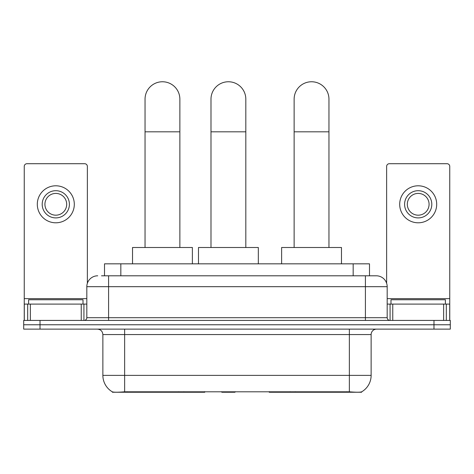 <?xml version="1.0" encoding="UTF-8"?>
<svg xmlns="http://www.w3.org/2000/svg" width="474" height="474" viewBox="0 0 474 474"><rect width="100%" height="100%" fill="white"/><g stroke="black" fill="none" stroke-linecap="round" stroke-linejoin="round"><path stroke-width="0.71" d="M204.78 391.708L204.78 392.241L112.391 392.241L112.391 391.856M104.511 275.797L104.511 263.828L369.489 263.828L369.489 275.797M361.609 391.856L361.609 392.241L269.22 392.241L269.22 391.708M102.87 375.372L124.638 375.372L124.638 334.561L102.87 334.561L102.87 375.372A19.043 19.043 0 0 0 112.285 391.802C113.695 392.348 117.813 392.348 124.638 391.802L349.362 391.802C356.181 392.348 360.299 392.348 361.715 391.802A19.043 19.043 0 0 0 371.13 375.372L371.13 334.561A5.439 5.439 0 0 1 376.569 329.122M40.023 320.418L450.3 320.418L450.3 324.767L23.7 324.767L23.7 329.122L40.023 329.122L40.023 324.767L23.7 324.767L23.7 320.418L40.023 320.418L40.023 324.767L450.3 324.767L450.3 329.122L40.023 329.122M101.762 275.797L372.487 275.797M101.513 275.797L108.587 275.797L108.587 286.681L86.819 286.681L86.819 317.693A2.72 2.72 0 0 1 84.099 320.418M97.703 275.797A10.884 10.884 0 0 0 86.819 286.681M376.297 275.797A10.884 10.884 0 0 1 387.181 286.681L365.413 286.681L365.413 275.797L376.131 275.797M387.181 286.681L387.181 317.693C387.341 319.346 388.247 320.252 389.901 320.418M450.3 320.418L450.3 324.767M83.009 304.089L83.009 299.74L28.6 299.74L28.6 304.089M81.244 320.418L81.244 304.089L30.366 304.089L30.366 320.418M87.364 283.28L87.364 166.427A2.72 2.72 0 0 0 84.645 163.708L26.965 163.708A2.72 2.72 0 0 0 24.245 166.427L24.245 304.089L30.366 304.089M81.244 304.089L86.819 304.089M24.245 320.418L24.245 304.089M55.802 190.696A13.604 13.604 0 0 0 42.198 204.3A13.604 13.604 0 0 0 55.802 217.904A13.604 13.604 0 0 0 69.405 204.3A13.604 13.604 0 0 0 55.802 190.696M55.802 193.416A10.884 10.884 0 0 0 44.923 204.3A10.884 10.884 0 0 0 55.802 215.178A10.884 10.884 0 0 0 66.686 204.3A10.884 10.884 0 0 0 55.802 193.416M55.802 222.798A18.498 18.498 0 0 0 74.305 204.3A18.498 18.498 0 0 0 55.802 185.796A18.498 18.498 0 0 0 37.304 204.3A18.498 18.498 0 0 0 55.802 222.798M445.4 304.089L445.4 299.74L390.991 299.74L390.991 304.089M145.044 247.499L145.044 99.173A17.414 17.414 0 0 1 162.452 81.759A17.414 17.414 0 0 1 179.865 99.173A17.414 17.414 0 0 0 162.452 81.759M179.865 247.499L179.865 99.173M192.379 263.828L192.379 247.499L132.524 247.499L132.524 263.828M294.135 247.499L294.135 99.173A17.414 17.414 0 0 1 311.548 81.759A17.414 17.414 0 0 1 328.956 99.173A17.414 17.414 0 0 0 311.548 81.759M328.956 247.499L328.956 99.173M341.476 263.828L341.476 247.499L281.621 247.499L281.621 263.828M210.989 247.499L210.989 99.173A17.414 17.414 0 0 1 228.403 81.759A17.414 17.414 0 0 1 245.816 99.173A17.414 17.414 0 0 0 228.403 81.759M245.816 247.499L245.816 99.173M235.465 391.708L234.932 392.241L221.873 392.241L221.34 391.708M258.33 263.828L258.33 247.499L198.476 247.499L198.476 263.828M443.634 320.418L443.634 304.089L392.756 304.089L392.756 320.418M449.755 320.418L449.755 304.089L449.755 320.418M443.634 304.089L449.755 304.089L449.755 166.427A2.72 2.72 0 0 0 447.035 163.708L389.355 163.708A2.72 2.72 0 0 0 386.636 166.427L386.636 283.28M387.181 304.089L392.756 304.089M418.198 190.696A13.604 13.604 0 0 0 404.595 204.3A13.604 13.604 0 0 0 418.198 217.904A13.604 13.604 0 0 0 431.802 204.3A13.604 13.604 0 0 0 418.198 190.696M418.198 193.416A10.884 10.884 0 0 0 407.314 204.3A10.884 10.884 0 0 0 418.198 215.178A10.884 10.884 0 0 0 429.077 204.3A10.884 10.884 0 0 0 418.198 193.416M418.198 222.798A18.498 18.498 0 0 0 436.696 204.3A18.498 18.498 0 0 0 418.198 185.796A18.498 18.498 0 0 0 399.695 204.3A18.498 18.498 0 0 0 418.198 222.798M295.261 391.708L295.261 392.241M346.915 392.241L346.915 391.708M178.739 391.708L178.739 392.241M127.085 392.241L127.085 391.708M120.834 275.797L120.834 263.828M353.166 275.797L353.166 263.828M183.853 391.708L183.853 392.241M290.147 391.708L290.147 392.241M269.552 391.708L269.552 392.241M204.448 391.708L204.448 392.241M349.362 329.122L349.362 334.561L124.638 334.561L124.638 329.122M371.13 334.561L349.362 334.561L349.362 375.372L371.13 375.372M349.362 391.802L349.362 375.372L124.638 375.372L124.638 391.802M433.977 329.122L433.977 320.418M108.587 320.418L108.587 317.693L387.181 317.693M86.819 317.693L108.587 317.693L108.587 286.681L365.413 286.681L365.413 320.418M86.819 298.65L24.245 298.65M83.922 304.089L83.922 320.418M24.287 304.089L24.287 320.418M27.688 320.418L27.688 304.089M145.044 131.819L179.865 131.819M294.135 131.819L328.956 131.819M210.989 131.819L245.816 131.819M449.755 298.65L387.181 298.65M449.713 320.418L449.713 304.089M446.312 304.089L446.312 320.418M390.078 320.418L390.078 304.089M102.87 334.561C102.55 331.261 100.737 329.442 97.431 329.122"/></g></svg>
